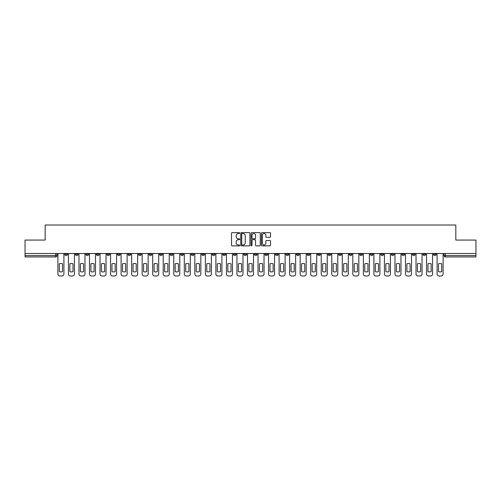 <?xml version="1.0" encoding="UTF-8"?>
<svg xmlns="http://www.w3.org/2000/svg" width="501" height="501" viewBox="0 0 501 501"><rect width="100%" height="100%" fill="white"/><g stroke="black" fill="none" stroke-linecap="round" stroke-linejoin="round"><path stroke-width="0.75" d="M239.697 233.097A0.463 0.463 0 0 0 239.234 232.633L232.188 232.633A0.664 0.664 0 0 0 231.531 233.291L231.531 245.221A0.664 0.664 0 0 0 232.188 245.885L239.234 245.885A0.463 0.463 0 0 0 239.697 245.421A0.463 0.463 0 0 0 239.234 244.958L238.319 244.958A2.123 2.123 0 0 1 236.203 242.835L236.203 241.845A2.123 2.123 0 0 1 238.319 239.722L239.234 239.722A0.463 0.463 0 0 0 239.697 239.259A0.463 0.463 0 0 0 239.234 238.795L238.319 238.795A2.123 2.123 0 0 1 236.203 236.672L236.203 235.677A2.123 2.123 0 0 1 238.319 233.56L239.234 233.56A0.463 0.463 0 0 0 239.697 233.097M412.411 253.506L412.411 254.245L415.116 254.245A1.353 1.353 0 0 1 413.763 255.598A1.353 1.353 0 0 1 412.411 254.245L412.411 253.506M349.216 253.506L349.216 254.245L351.915 254.245A1.353 1.353 0 0 1 350.562 255.598A1.353 1.353 0 0 1 349.216 254.245L349.216 253.506M338.682 253.506L338.682 254.245L341.381 254.245A1.353 1.353 0 0 1 340.029 255.598A1.353 1.353 0 0 1 338.682 254.245L338.682 253.506M275.481 253.506L275.481 254.245L278.18 254.245A1.353 1.353 0 0 1 276.834 255.598A1.353 1.353 0 0 1 275.481 254.245L275.481 253.506M264.948 253.506L264.948 254.245L267.653 254.245A1.353 1.353 0 0 1 266.3 255.598A1.353 1.353 0 0 1 264.948 254.245L264.948 253.506M254.414 253.506L254.414 254.245L257.119 254.245A1.353 1.353 0 0 1 255.767 255.598A1.353 1.353 0 0 1 254.414 254.245L254.414 253.506M233.347 253.506L233.347 254.245L236.052 254.245A1.353 1.353 0 0 1 234.7 255.598A1.353 1.353 0 0 1 233.347 254.245L233.347 253.506M212.286 254.245L212.286 253.506L212.286 254.245A1.353 1.353 0 0 0 213.633 255.598A1.353 1.353 0 0 1 212.286 254.245L214.985 254.245A1.353 1.353 0 0 1 213.633 255.598A1.353 1.353 0 0 0 214.985 254.245L214.985 253.506L214.985 254.245M201.753 254.245L201.753 253.506L201.753 254.245A1.353 1.353 0 0 0 203.099 255.598A1.353 1.353 0 0 1 201.753 254.245L204.452 254.245A1.353 1.353 0 0 1 203.099 255.598M191.219 254.245L191.219 253.506L191.219 254.245A1.353 1.353 0 0 0 192.566 255.598A1.353 1.353 0 0 1 191.219 254.245L193.918 254.245A1.353 1.353 0 0 1 192.566 255.598A1.353 1.353 0 0 0 193.918 254.245L193.918 253.506L193.918 254.245M180.686 253.506L180.686 254.245L183.385 254.245A1.353 1.353 0 0 1 182.032 255.598A1.353 1.353 0 0 1 180.686 254.245L180.686 253.506M170.152 253.506L170.152 254.245L172.851 254.245A1.353 1.353 0 0 1 171.499 255.598A1.353 1.353 0 0 1 170.152 254.245L170.152 253.506M159.619 253.506L159.619 254.245L162.318 254.245A1.353 1.353 0 0 1 160.971 255.598A1.353 1.353 0 0 1 159.619 254.245L159.619 253.506M149.085 254.245L149.085 253.506L149.085 254.245A1.353 1.353 0 0 0 150.438 255.598A1.353 1.353 0 0 1 149.085 254.245L151.784 254.245A1.353 1.353 0 0 1 150.438 255.598M128.018 254.245L128.018 253.506L128.018 254.245A1.353 1.353 0 0 0 129.371 255.598A1.353 1.353 0 0 1 128.018 254.245L130.717 254.245A1.353 1.353 0 0 1 129.371 255.598A1.353 1.353 0 0 0 130.717 254.245L130.717 253.506L130.717 254.245M117.484 254.245L117.484 253.506L117.484 254.245A1.353 1.353 0 0 0 118.837 255.598A1.353 1.353 0 0 1 117.484 254.245L120.184 254.245A1.353 1.353 0 0 1 118.837 255.598A1.353 1.353 0 0 0 120.184 254.245L120.184 253.506L120.184 254.245M106.951 254.245L106.951 253.506L106.951 254.245A1.353 1.353 0 0 0 108.304 255.598A1.353 1.353 0 0 1 106.951 254.245L109.65 254.245A1.353 1.353 0 0 1 108.304 255.598A1.353 1.353 0 0 0 109.65 254.245L109.65 253.506L109.65 254.245M96.417 254.245L96.417 253.506L96.417 254.245A1.353 1.353 0 0 0 97.77 255.598A1.353 1.353 0 0 1 96.417 254.245L99.117 254.245A1.353 1.353 0 0 1 97.77 255.598M85.884 254.245L85.884 253.506L85.884 254.245A1.353 1.353 0 0 0 87.237 255.598A1.353 1.353 0 0 1 85.884 254.245L88.589 254.245A1.353 1.353 0 0 1 87.237 255.598A1.353 1.353 0 0 0 88.589 254.245L88.589 253.506L88.589 254.245M75.35 254.245L75.35 253.506L75.35 254.245A1.353 1.353 0 0 0 76.703 255.598A1.353 1.353 0 0 1 75.35 254.245L78.056 254.245A1.353 1.353 0 0 1 76.703 255.598A1.353 1.353 0 0 0 78.056 254.245L78.056 253.506L78.056 254.245M269.87 237.305A0.664 0.664 0 0 0 270.534 236.641L270.534 233.291A0.664 0.664 0 0 0 269.87 232.633L262.048 232.633A0.664 0.664 0 0 0 261.384 233.291L261.384 245.221A0.664 0.664 0 0 0 262.048 245.885L269.87 245.885A0.664 0.664 0 0 0 270.534 245.221L270.534 241.181A0.664 0.664 0 0 0 269.87 240.518L266.519 240.518A0.664 0.664 0 0 0 265.862 241.181L265.862 243.185A1.772 1.772 0 0 1 264.09 244.958A1.772 1.772 0 0 1 262.311 243.185L262.311 235.332A1.772 1.772 0 0 1 264.09 233.56A1.772 1.772 0 0 1 265.862 235.332L265.862 236.641A0.664 0.664 0 0 0 266.519 237.305L269.87 237.305M25.05 253.506L25.05 240.067L45.171 240.067L45.171 225.012L455.829 225.012L455.829 240.067L475.95 240.067L475.95 253.506L25.05 253.506L25.05 255.598L56.989 255.598L56.989 253.506M249.918 233.291A0.664 0.664 0 0 0 249.26 232.633L241.438 232.633A0.664 0.664 0 0 0 240.774 233.291L240.774 245.221A0.664 0.664 0 0 0 241.438 245.885L249.26 245.885A0.664 0.664 0 0 0 249.918 245.221L249.918 233.291M251.74 232.633L259.562 232.633A0.664 0.664 0 0 1 260.226 233.291L260.226 245.221A0.664 0.664 0 0 1 259.562 245.885L256.218 245.885A0.664 0.664 0 0 1 255.554 245.221L255.554 240.386A0.664 0.664 0 0 0 254.89 239.722L252.673 239.722A0.664 0.664 0 0 0 252.009 240.386L252.009 245.421A0.463 0.463 0 0 1 251.546 245.885A0.463 0.463 0 0 1 251.082 245.421L251.082 233.291A0.664 0.664 0 0 1 251.74 232.633M444.011 253.506L444.011 255.598L475.95 255.598L475.95 256.95L445.364 256.95A1.353 1.353 0 0 1 444.011 255.598M475.95 253.506L475.95 255.598M56.989 255.598A1.353 1.353 0 0 1 55.636 256.95L25.05 256.95L25.05 255.598M436.183 253.506L436.183 254.245A1.353 1.353 0 0 1 434.83 255.598A1.353 1.353 0 0 1 433.478 254.245A1.353 1.353 0 0 0 434.83 255.598M433.478 253.506L433.478 254.245L436.183 254.245M425.65 253.506L425.65 254.245A1.353 1.353 0 0 1 424.297 255.598A1.353 1.353 0 0 1 422.944 254.245L425.65 254.245M422.944 253.506L422.944 254.245M415.116 253.506L415.116 254.245A1.353 1.353 0 0 1 413.763 255.598M404.583 253.506L404.583 254.245A1.353 1.353 0 0 1 403.23 255.598A1.353 1.353 0 0 1 401.883 254.245L404.583 254.245M401.883 253.506L401.883 254.245M394.049 253.506L394.049 254.245A1.353 1.353 0 0 1 392.696 255.598A1.353 1.353 0 0 1 391.35 254.245L394.049 254.245M391.35 253.506L391.35 254.245M383.515 253.506L383.515 254.245A1.353 1.353 0 0 1 382.163 255.598A1.353 1.353 0 0 1 380.816 254.245A1.353 1.353 0 0 0 382.163 255.598M380.816 253.506L380.816 254.245L383.515 254.245M372.982 253.506L372.982 254.245A1.353 1.353 0 0 1 371.629 255.598A1.353 1.353 0 0 1 370.283 254.245L372.982 254.245M370.283 253.506L370.283 254.245M362.448 253.506L362.448 254.245A1.353 1.353 0 0 1 361.096 255.598A1.353 1.353 0 0 1 359.749 254.245L362.448 254.245M359.749 253.506L359.749 254.245M351.915 253.506L351.915 254.245M341.381 253.506L341.381 254.245L341.381 253.506M330.848 253.506L330.848 254.245A1.353 1.353 0 0 1 329.501 255.598A1.353 1.353 0 0 1 328.149 254.245L330.848 254.245M328.149 253.506L328.149 254.245M320.314 253.506L320.314 254.245A1.353 1.353 0 0 1 318.968 255.598A1.353 1.353 0 0 1 317.615 254.245L320.314 254.245M317.615 253.506L317.615 254.245M309.781 253.506L309.781 254.245A1.353 1.353 0 0 1 308.434 255.598A1.353 1.353 0 0 1 307.082 254.245L309.781 254.245M307.082 253.506L307.082 254.245M299.247 253.506L299.247 254.245A1.353 1.353 0 0 1 297.901 255.598A1.353 1.353 0 0 1 296.548 254.245L299.247 254.245M296.548 253.506L296.548 254.245M288.714 253.506L288.714 254.245A1.353 1.353 0 0 1 287.367 255.598A1.353 1.353 0 0 1 286.015 254.245L288.714 254.245M286.015 253.506L286.015 254.245M278.18 253.506L278.18 254.245A1.353 1.353 0 0 1 276.834 255.598M267.653 253.506L267.653 254.245M257.119 254.245L257.119 253.506L257.119 254.245A1.353 1.353 0 0 1 255.767 255.598M246.586 253.506L246.586 254.245A1.353 1.353 0 0 1 245.233 255.598A1.353 1.353 0 0 1 243.881 254.245A1.353 1.353 0 0 0 245.233 255.598A1.353 1.353 0 0 0 246.586 254.245L243.881 254.245L243.881 253.506M236.052 254.245L236.052 253.506L236.052 254.245A1.353 1.353 0 0 1 234.7 255.598M225.519 253.506L225.519 254.245A1.353 1.353 0 0 1 224.166 255.598A1.353 1.353 0 0 1 222.82 254.245A1.353 1.353 0 0 0 224.166 255.598M222.82 253.506L222.82 254.245L225.519 254.245M204.452 253.506L204.452 254.245L204.452 253.506M183.385 254.245L183.385 253.506L183.385 254.245A1.353 1.353 0 0 1 182.032 255.598M172.851 254.245L172.851 253.506L172.851 254.245A1.353 1.353 0 0 1 171.499 255.598M162.318 254.245L162.318 253.506L162.318 254.245A1.353 1.353 0 0 1 160.971 255.598M151.784 253.506L151.784 254.245L151.784 253.506M141.251 254.245L141.251 253.506L141.251 254.245A1.353 1.353 0 0 1 139.904 255.598A1.353 1.353 0 0 1 138.552 254.245L141.251 254.245A1.353 1.353 0 0 1 139.904 255.598M138.552 253.506L138.552 254.245M99.117 253.506L99.117 254.245L99.117 253.506M67.522 253.506L67.522 254.245A1.353 1.353 0 0 1 66.17 255.598A1.353 1.353 0 0 1 64.817 254.245A1.353 1.353 0 0 0 66.17 255.598A1.353 1.353 0 0 0 67.522 254.245L67.522 253.506M64.817 253.506L64.817 254.245L67.522 254.245M242.165 233.56A0.463 0.463 0 0 0 241.701 234.023L241.701 244.494A0.463 0.463 0 0 0 242.165 244.958L243.129 244.958A2.123 2.123 0 0 0 245.246 242.835L245.246 235.677A2.123 2.123 0 0 0 243.129 233.56L242.165 233.56M255.554 235.364A1.772 1.772 0 0 0 253.782 233.591A1.772 1.772 0 0 0 252.009 235.364L252.009 238.132A0.664 0.664 0 0 0 252.673 238.795L254.89 238.795A0.664 0.664 0 0 0 255.554 238.132L255.554 235.364M59.318 263.808L59.318 271.63A4.221 4.221 0 0 0 62.487 271.63L62.487 263.808A4.221 4.221 0 0 0 59.318 263.808M57.897 253.506L57.897 273.966A2.023 2.023 0 0 0 59.926 275.988L61.88 275.988A2.023 2.023 0 0 0 63.909 273.966L63.909 253.506M69.852 263.808L69.852 271.63A4.221 4.221 0 0 0 73.021 271.63L73.021 263.808A4.221 4.221 0 0 0 69.852 263.808M68.43 253.506L68.43 273.966A2.023 2.023 0 0 0 70.459 275.988L72.413 275.988A2.023 2.023 0 0 0 74.442 273.966L74.442 253.506M80.385 263.808L80.385 271.63A4.221 4.221 0 0 0 83.554 271.63L83.554 263.808A4.221 4.221 0 0 0 80.385 263.808M78.964 253.506L78.964 273.966A2.023 2.023 0 0 0 80.993 275.988L82.947 275.988A2.023 2.023 0 0 0 84.976 273.966L84.976 253.506M90.919 263.808L90.919 271.63A4.221 4.221 0 0 0 94.088 271.63L94.088 263.808A4.221 4.221 0 0 0 90.919 263.808M89.497 253.506L89.497 273.966A2.023 2.023 0 0 0 91.526 275.988L93.48 275.988A2.023 2.023 0 0 0 95.509 273.966L95.509 253.506M101.446 263.808L101.446 271.63A4.221 4.221 0 0 0 104.621 271.63L104.621 263.808A4.221 4.221 0 0 0 101.446 263.808M100.031 253.506L100.031 273.966A2.023 2.023 0 0 0 102.054 275.988L104.014 275.988A2.023 2.023 0 0 0 106.043 273.966L106.043 253.506M111.98 263.808L111.98 271.63A4.221 4.221 0 0 0 115.155 271.63L115.155 263.808A4.221 4.221 0 0 0 111.98 263.808M110.564 253.506L110.564 273.966A2.023 2.023 0 0 0 112.587 275.988L114.547 275.988A2.023 2.023 0 0 0 116.576 273.966L116.576 253.506M122.513 263.808L122.513 271.63A4.221 4.221 0 0 0 125.688 271.63L125.688 263.808A4.221 4.221 0 0 0 122.513 263.808M121.098 253.506L121.098 273.966A2.023 2.023 0 0 0 123.121 275.988L125.081 275.988A2.023 2.023 0 0 0 127.104 273.966L127.104 253.506M133.047 263.808L133.047 271.63A4.221 4.221 0 0 0 136.222 271.63L136.222 263.808A4.221 4.221 0 0 0 133.047 263.808M131.631 253.506L131.631 273.966A2.023 2.023 0 0 0 133.654 275.988L135.614 275.988A2.023 2.023 0 0 0 137.637 273.966L137.637 253.506M143.58 263.808L143.58 271.63A4.221 4.221 0 0 0 146.755 271.63L146.755 263.808A4.221 4.221 0 0 0 143.58 263.808M142.165 253.506L142.165 273.966A2.023 2.023 0 0 0 144.188 275.988L146.148 275.988A2.023 2.023 0 0 0 148.171 273.966L148.171 253.506M154.114 263.808L154.114 271.63A4.221 4.221 0 0 0 157.289 271.63L157.289 263.808A4.221 4.221 0 0 0 154.114 263.808M152.699 253.506L152.699 273.966A2.023 2.023 0 0 0 154.721 275.988L156.681 275.988A2.023 2.023 0 0 0 158.704 273.966L158.704 253.506M164.647 263.808L164.647 271.63A4.221 4.221 0 0 0 167.822 271.63L167.822 263.808A4.221 4.221 0 0 0 164.647 263.808M163.232 253.506L163.232 273.966A2.023 2.023 0 0 0 165.255 275.988L167.215 275.988A2.023 2.023 0 0 0 169.238 273.966L169.238 253.506M175.181 263.808L175.181 271.63A4.221 4.221 0 0 0 178.356 271.63L178.356 263.808A4.221 4.221 0 0 0 175.181 263.808M173.766 253.506L173.766 273.966A2.023 2.023 0 0 0 175.788 275.988L177.749 275.988A2.023 2.023 0 0 0 179.771 273.966L179.771 253.506M185.714 263.808L185.714 271.63A4.221 4.221 0 0 0 188.89 271.63L188.89 263.808A4.221 4.221 0 0 0 185.714 263.808M184.299 253.506L184.299 273.966A2.023 2.023 0 0 0 186.322 275.988L188.282 275.988A2.023 2.023 0 0 0 190.305 273.966L190.305 253.506M196.248 263.808L196.248 271.63A4.221 4.221 0 0 0 199.423 271.63L199.423 263.808A4.221 4.221 0 0 0 196.248 263.808M194.833 253.506L194.833 273.966A2.023 2.023 0 0 0 196.855 275.988L198.816 275.988A2.023 2.023 0 0 0 200.838 273.966L200.838 253.506M206.781 263.808L206.781 271.63A4.221 4.221 0 0 0 209.957 271.63L209.957 263.808A4.221 4.221 0 0 0 206.781 263.808M205.36 253.506L205.36 273.966A2.023 2.023 0 0 0 207.389 275.988L209.349 275.988A2.023 2.023 0 0 0 211.372 273.966L211.372 253.506M217.315 263.808L217.315 271.63A4.221 4.221 0 0 0 220.49 271.63L220.49 263.808A4.221 4.221 0 0 0 217.315 263.808M215.893 253.506L215.893 273.966A2.023 2.023 0 0 0 217.922 275.988L219.883 275.988A2.023 2.023 0 0 0 221.905 273.966L221.905 253.506M227.849 263.808L227.849 271.63A4.221 4.221 0 0 0 231.017 271.63L231.017 263.808A4.221 4.221 0 0 0 227.849 263.808M226.427 253.506L226.427 273.966A2.023 2.023 0 0 0 228.456 275.988L230.41 275.988A2.023 2.023 0 0 0 232.439 273.966L232.439 253.506M238.382 263.808L238.382 271.63A4.221 4.221 0 0 0 241.551 271.63L241.551 263.808A4.221 4.221 0 0 0 238.382 263.808M236.96 253.506L236.96 273.966A2.023 2.023 0 0 0 238.99 275.988L240.943 275.988A2.023 2.023 0 0 0 242.972 273.966L242.972 253.506M248.916 263.808L248.916 271.63A4.221 4.221 0 0 0 252.084 271.63L252.084 263.808A4.221 4.221 0 0 0 248.916 263.808M247.494 253.506L247.494 273.966A2.023 2.023 0 0 0 249.523 275.988L251.477 275.988A2.023 2.023 0 0 0 253.506 273.966L253.506 253.506M259.449 263.808L259.449 271.63A4.221 4.221 0 0 0 262.618 271.63L262.618 263.808A4.221 4.221 0 0 0 259.449 263.808M258.028 253.506L258.028 273.966A2.023 2.023 0 0 0 260.057 275.988L262.01 275.988A2.023 2.023 0 0 0 264.04 273.966L264.04 253.506M269.983 263.808L269.983 271.63A4.221 4.221 0 0 0 273.151 271.63L273.151 263.808A4.221 4.221 0 0 0 269.983 263.808M268.561 253.506L268.561 273.966A2.023 2.023 0 0 0 270.59 275.988L272.544 275.988A2.023 2.023 0 0 0 274.573 273.966L274.573 253.506M280.51 263.808L280.51 271.63A4.221 4.221 0 0 0 283.685 271.63L283.685 263.808A4.221 4.221 0 0 0 280.51 263.808M279.095 253.506L279.095 273.966A2.023 2.023 0 0 0 281.117 275.988L283.078 275.988A2.023 2.023 0 0 0 285.107 273.966L285.107 253.506M291.043 263.808L291.043 271.63A4.221 4.221 0 0 0 294.219 271.63L294.219 263.808A4.221 4.221 0 0 0 291.043 263.808M289.628 253.506L289.628 273.966A2.023 2.023 0 0 0 291.651 275.988L293.611 275.988A2.023 2.023 0 0 0 295.64 273.966L295.64 253.506M301.577 263.808L301.577 271.63A4.221 4.221 0 0 0 304.752 271.63L304.752 263.808A4.221 4.221 0 0 0 301.577 263.808M300.162 253.506L300.162 273.966A2.023 2.023 0 0 0 302.184 275.988L304.145 275.988A2.023 2.023 0 0 0 306.167 273.966L306.167 253.506M312.11 263.808L312.11 271.63A4.221 4.221 0 0 0 315.286 271.63L315.286 263.808A4.221 4.221 0 0 0 312.11 263.808M310.695 253.506L310.695 273.966A2.023 2.023 0 0 0 312.718 275.988L314.678 275.988A2.023 2.023 0 0 0 316.701 273.966L316.701 253.506M322.644 263.808L322.644 271.63A4.221 4.221 0 0 0 325.819 271.63L325.819 263.808A4.221 4.221 0 0 0 322.644 263.808M321.229 253.506L321.229 273.966A2.023 2.023 0 0 0 323.251 275.988L325.212 275.988A2.023 2.023 0 0 0 327.234 273.966L327.234 253.506M333.178 263.808L333.178 271.63A4.221 4.221 0 0 0 336.353 271.63L336.353 263.808A4.221 4.221 0 0 0 333.178 263.808M331.762 253.506L331.762 273.966A2.023 2.023 0 0 0 333.785 275.988L335.745 275.988A2.023 2.023 0 0 0 337.768 273.966L337.768 253.506M343.711 263.808L343.711 271.63A4.221 4.221 0 0 0 346.886 271.63L346.886 263.808A4.221 4.221 0 0 0 343.711 263.808M342.296 253.506L342.296 273.966A2.023 2.023 0 0 0 344.319 275.988L346.279 275.988A2.023 2.023 0 0 0 348.301 273.966L348.301 253.506M354.245 263.808L354.245 271.63A4.221 4.221 0 0 0 357.42 271.63L357.42 263.808A4.221 4.221 0 0 0 354.245 263.808M352.829 253.506L352.829 273.966A2.023 2.023 0 0 0 354.852 275.988L356.812 275.988A2.023 2.023 0 0 0 358.835 273.966L358.835 253.506M364.778 263.808L364.778 271.63A4.221 4.221 0 0 0 367.953 271.63L367.953 263.808A4.221 4.221 0 0 0 364.778 263.808M363.363 253.506L363.363 273.966A2.023 2.023 0 0 0 365.386 275.988L367.346 275.988A2.023 2.023 0 0 0 369.369 273.966L369.369 253.506M375.312 263.808L375.312 271.63A4.221 4.221 0 0 0 378.487 271.63L378.487 263.808A4.221 4.221 0 0 0 375.312 263.808M373.896 253.506L373.896 273.966A2.023 2.023 0 0 0 375.919 275.988L377.879 275.988A2.023 2.023 0 0 0 379.902 273.966L379.902 253.506M385.845 263.808L385.845 271.63A4.221 4.221 0 0 0 389.02 271.63L389.02 263.808A4.221 4.221 0 0 0 385.845 263.808M384.424 253.506L384.424 273.966A2.023 2.023 0 0 0 386.453 275.988L388.413 275.988A2.023 2.023 0 0 0 390.436 273.966L390.436 253.506M396.379 263.808L396.379 271.63A4.221 4.221 0 0 0 399.554 271.63L399.554 263.808A4.221 4.221 0 0 0 396.379 263.808M394.957 253.506L394.957 273.966A2.023 2.023 0 0 0 396.986 275.988L398.946 275.988A2.023 2.023 0 0 0 400.969 273.966L400.969 253.506M406.912 263.808L406.912 271.63A4.221 4.221 0 0 0 410.081 271.63L410.081 263.808A4.221 4.221 0 0 0 406.912 263.808M405.491 253.506L405.491 273.966A2.023 2.023 0 0 0 407.52 275.988L409.474 275.988A2.023 2.023 0 0 0 411.503 273.966L411.503 253.506M417.446 263.808L417.446 271.63A4.221 4.221 0 0 0 420.615 271.63L420.615 263.808A4.221 4.221 0 0 0 417.446 263.808M416.024 253.506L416.024 273.966A2.023 2.023 0 0 0 418.053 275.988L420.007 275.988A2.023 2.023 0 0 0 422.036 273.966L422.036 253.506M427.979 263.808L427.979 271.63A4.221 4.221 0 0 0 431.148 271.63L431.148 263.808A4.221 4.221 0 0 0 427.979 263.808M426.558 253.506L426.558 273.966A2.023 2.023 0 0 0 428.587 275.988L430.541 275.988A2.023 2.023 0 0 0 432.57 273.966L432.57 253.506M438.513 263.808L438.513 271.63A4.221 4.221 0 0 0 441.682 271.63L441.682 263.808A4.221 4.221 0 0 0 438.513 263.808M437.091 253.506L437.091 273.966A2.023 2.023 0 0 0 439.12 275.988L441.074 275.988A2.023 2.023 0 0 0 443.103 273.966L443.103 253.506M55.636 253.506L55.636 256.95M445.364 253.506L445.364 256.95"/></g></svg>
